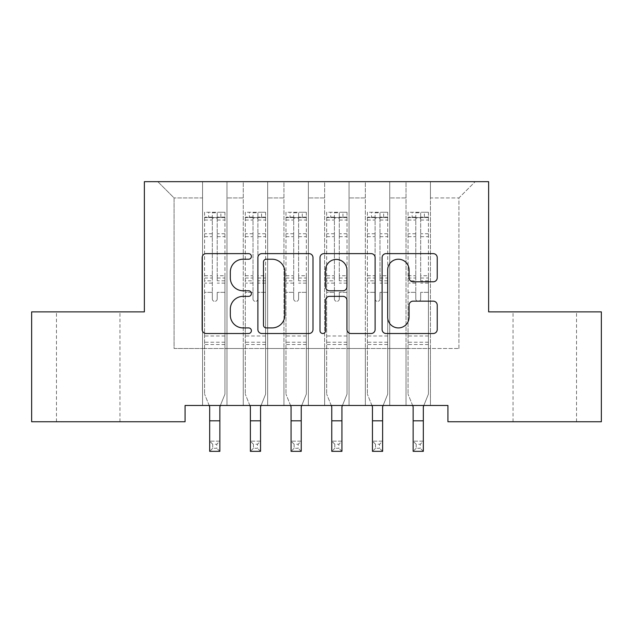 <?xml version="1.0" encoding="UTF-8"?>
<svg xmlns="http://www.w3.org/2000/svg" width="633" height="633" viewBox="0 0 633 633"><rect width="100%" height="100%" fill="white"/><g stroke="black" fill="none" stroke-linecap="round" stroke-linejoin="round"><path stroke-width="0.47" stroke-dasharray="3.17 2.37" d="M251.396 256.42A2.793 2.793 0 0 0 248.595 253.627L206.16 253.627A3.996 3.996 0 0 0 202.164 257.623L202.164 329.516A3.996 3.996 0 0 0 206.16 333.512L248.595 333.512A2.793 2.793 0 0 0 251.396 330.719A2.793 2.793 0 0 0 248.595 327.918L243.104 327.918A12.779 12.779 0 0 1 230.325 315.139L230.325 309.149A12.779 12.779 0 0 1 243.104 296.363L248.595 296.363A2.793 2.793 0 0 0 251.396 293.57A2.793 2.793 0 0 0 248.595 290.776L243.104 290.776A12.779 12.779 0 0 1 230.325 277.99L230.325 272A12.779 12.779 0 0 1 243.104 259.221L248.595 259.221A2.793 2.793 0 0 0 251.396 256.42M544.784 311.879L576.528 311.879L544.784 311.879M544.784 421.752L576.528 421.752L544.784 421.752M88.216 311.879L56.472 311.879L88.216 311.879M88.216 421.752L56.472 421.752L88.216 421.752M488.629 181.663L144.371 181.663L144.371 311.879L31.65 311.879L31.65 421.752L185.065 421.752L185.065 405.476L447.935 405.476L447.935 421.752L601.35 421.752L601.35 311.879L488.629 311.879L488.629 181.663M406.022 181.663L475.201 181.663L430.44 181.663L430.44 348.506L458.925 348.506L430.44 348.506L430.44 197.939L458.925 197.939L430.44 197.939L430.44 181.663L430.44 405.476L430.44 181.663L406.022 181.663L406.022 348.506L406.022 197.939L389.746 197.939L406.022 197.939L406.022 181.663L406.022 405.476L430.44 405.476L430.44 348.506L430.44 405.476L406.022 405.476L430.44 405.476L406.022 405.476L406.022 181.663M365.328 181.663L389.746 181.663L389.746 348.506L406.022 348.506L389.746 348.506L389.746 181.663L389.746 405.476L389.746 181.663L349.052 181.663L365.328 181.663L365.328 348.506L365.328 197.939L349.052 197.939L365.328 197.939L365.328 181.663L365.328 405.476L389.746 405.476L389.746 348.506L389.746 405.476L365.328 405.476L389.746 405.476L365.328 405.476L365.328 181.663M324.642 181.663L349.052 181.663L349.052 348.506L365.328 348.506L349.052 348.506L349.052 181.663L349.052 405.476L349.052 181.663L308.358 181.663L324.642 181.663L324.642 348.506L324.642 197.939L308.358 197.939L324.642 197.939L324.642 181.663L324.642 405.476L349.052 405.476L349.052 348.506L349.052 405.476L324.642 405.476L349.052 405.476L324.642 405.476L324.642 181.663M283.948 181.663L308.358 181.663L308.358 348.506L324.642 348.506L308.358 348.506L308.358 181.663L308.358 405.476L308.358 181.663L267.672 181.663L283.948 181.663L283.948 348.506L283.948 197.939L267.672 197.939L283.948 197.939L283.948 181.663L283.948 405.476L308.358 405.476L308.358 348.506L308.358 405.476L283.948 405.476L308.358 405.476L283.948 405.476L283.948 181.663M243.254 181.663L267.672 181.663L267.672 348.506L283.948 348.506L267.672 348.506L267.672 181.663L267.672 405.476L267.672 181.663L226.978 181.663L243.254 181.663L243.254 348.506L243.254 197.939L226.978 197.939L243.254 197.939L243.254 181.663L243.254 405.476L267.672 405.476L267.672 348.506L267.672 405.476L243.254 405.476L267.672 405.476L243.254 405.476L243.254 181.663M202.56 181.663L226.978 181.663L226.978 348.506L243.254 348.506L226.978 348.506L226.978 181.663L226.978 405.476L226.978 181.663L157.799 181.663L202.56 181.663L202.56 348.506L202.56 197.939L174.075 197.939L202.56 197.939L202.56 181.663L202.56 405.476L226.978 405.476L226.978 348.506L226.978 405.476L202.56 405.476L226.978 405.476L202.56 405.476L202.56 181.663M458.925 348.506L458.925 197.939L475.201 181.663L458.925 197.939L458.925 348.506M174.075 348.506L202.56 348.506L174.075 348.506L174.075 197.939L157.799 181.663L174.075 197.939L174.075 348.506M406.022 348.506L430.44 348.506L406.022 348.506L406.022 405.476L406.022 348.506M365.328 348.506L389.746 348.506L365.328 348.506L365.328 405.476L365.328 348.506M324.642 348.506L349.052 348.506L324.642 348.506L324.642 405.476L324.642 348.506M283.948 348.506L308.358 348.506L283.948 348.506L283.948 405.476L283.948 348.506M243.254 348.506L267.672 348.506L243.254 348.506L243.254 405.476L243.254 348.506M202.56 348.506L226.978 348.506L202.56 348.506L202.56 405.476L202.56 348.506M313.003 329.516L313.003 257.623A3.996 3.996 0 0 0 309.007 253.627L261.88 253.627A3.996 3.996 0 0 0 257.884 257.623L257.884 329.516A3.996 3.996 0 0 0 261.88 333.512L309.007 333.512A3.996 3.996 0 0 0 313.003 329.516M266.271 259.221A2.793 2.793 0 0 0 263.478 262.015L263.478 325.125A2.793 2.793 0 0 0 266.271 327.918L272.063 327.918A12.779 12.779 0 0 0 284.842 315.139L284.842 272A12.779 12.779 0 0 0 272.063 259.221L266.271 259.221M323.993 253.627L371.12 253.627A3.996 3.996 0 0 1 375.116 257.623L375.116 329.516A3.996 3.996 0 0 1 371.12 333.512L350.951 333.512A3.996 3.996 0 0 1 346.955 329.516L346.955 300.359A3.996 3.996 0 0 0 342.959 296.363L329.579 296.363A3.996 3.996 0 0 0 325.584 300.359L325.584 330.719A2.793 2.793 0 0 1 322.79 333.512A2.793 2.793 0 0 1 319.997 330.719L319.997 257.623A3.996 3.996 0 0 1 323.993 253.627M346.955 270.101A10.682 10.682 0 0 0 336.273 259.419A10.682 10.682 0 0 0 325.584 270.101L325.584 286.781A3.996 3.996 0 0 0 329.579 290.776L342.959 290.776A3.996 3.996 0 0 0 346.955 286.781L346.955 270.101M413.064 281.788L433.233 281.788A3.996 3.996 0 0 0 437.229 277.792L437.229 257.623A3.996 3.996 0 0 0 433.233 253.627L386.098 253.627A3.996 3.996 0 0 0 382.103 257.623L382.103 329.516A3.996 3.996 0 0 0 386.098 333.512L433.233 333.512A3.996 3.996 0 0 0 437.229 329.516L437.229 305.153A3.996 3.996 0 0 0 433.233 301.158L413.064 301.158A3.996 3.996 0 0 0 409.068 305.153L409.068 317.236A10.682 10.682 0 0 1 398.386 327.918A10.682 10.682 0 0 1 387.697 317.236L387.697 269.903A10.682 10.682 0 0 1 398.386 259.221A10.682 10.682 0 0 1 409.068 269.903L409.068 277.792A3.996 3.996 0 0 0 413.064 281.788M212.324 298.942A2.445 2.445 0 0 0 214.769 301.379A2.445 2.445 0 0 1 212.324 298.942L212.324 292.343L212.324 298.942M224.842 212.269L220.87 212.269L220.87 217.554L224.944 217.562L224.944 212.269L204.594 212.269L204.594 394.161L204.594 292.343L212.324 292.343L212.324 280.823L204.594 280.823M204.594 212.269L204.594 292.343L212.324 292.343L212.324 218.622C213.954 217.206 215.576 217.206 217.206 218.622L217.206 275.727L224.944 275.727L224.944 394.161L219.857 406.75L219.857 441.161L209.681 441.161L219.857 441.161L216.803 444.216L216.803 448.283L212.735 448.283L212.735 444.216L216.803 444.216M224.944 217.562L224.944 275.727M224.944 212.269L224.944 394.161L220.371 405.476M220.87 212.269L204.696 212.269M220.87 217.554L208.661 217.554L208.661 212.269M204.594 217.562L224.842 217.554M204.696 217.554L208.661 217.554M224.944 280.823L217.206 280.823L217.206 212.767L212.324 212.767L212.324 280.823M217.206 298.942A2.445 2.445 0 0 1 214.769 301.379A2.445 2.445 0 0 0 217.206 298.942L217.206 292.343L217.206 298.942M209.167 405.476L204.594 394.161L209.681 406.75L209.681 451.337L219.857 451.337L219.857 441.161M217.206 280.823L217.206 275.727M224.944 344.518L204.594 344.518M219.857 451.337L216.803 448.283M212.735 448.283L209.681 451.337M212.735 444.216L209.681 441.161M212.324 218.622L212.324 212.767M217.206 218.622L217.206 212.767M253.018 298.942A2.445 2.445 0 0 0 255.463 301.379A2.445 2.445 0 0 1 253.018 298.942L253.018 292.343L253.018 298.942M265.536 212.269L261.564 212.269L261.564 217.554L265.631 217.562L265.631 212.269L245.287 212.269L245.287 394.161L245.287 292.343L253.018 292.343L253.018 280.823L245.287 280.823M245.287 212.269L245.287 292.343L253.018 292.343L253.018 218.622C254.64 217.206 256.27 217.206 257.9 218.622L257.9 275.727L265.631 275.727L265.631 394.161L260.551 406.75L260.551 441.161L250.375 441.161L260.551 441.161L257.496 444.216L257.496 448.283L253.429 448.283L253.429 444.216L257.496 444.216M265.631 217.562L265.631 275.727M265.631 212.269L265.631 394.161L261.065 405.476M261.564 212.269L245.39 212.269M261.564 217.554L249.355 217.554L249.355 212.269M245.287 217.562L265.536 217.554M245.39 217.554L249.355 217.554M265.631 280.823L257.9 280.823L257.9 212.767L253.018 212.767L253.018 280.823M257.9 298.942A2.445 2.445 0 0 1 255.463 301.379A2.445 2.445 0 0 0 257.9 298.942L257.9 292.343L257.9 298.942M249.861 405.476L245.287 394.161L250.375 406.75L250.375 451.337L260.551 451.337L260.551 441.161M257.9 280.823L257.9 275.727M265.631 344.518L245.287 344.518M260.551 451.337L257.496 448.283M253.429 448.283L250.375 451.337M253.429 444.216L250.375 441.161M253.018 218.622L253.018 212.767M257.9 218.622L257.9 212.767M293.712 298.942A2.445 2.445 0 0 0 296.157 301.379A2.445 2.445 0 0 1 293.712 298.942L293.712 292.343L293.712 298.942M306.222 212.269L302.257 212.269L302.257 217.554L306.325 217.562L306.325 212.269L285.981 212.269L285.981 394.161L285.981 292.343L293.712 292.343L293.712 280.823L285.981 280.823M285.981 212.269L285.981 292.343L293.712 292.343L293.712 218.622C295.334 217.206 296.964 217.206 298.594 218.622L298.594 275.727L306.325 275.727L306.325 394.161L301.237 406.75L301.237 441.161L291.069 441.161L301.237 441.161L298.19 444.216L298.19 448.283L294.116 448.283L294.116 444.216L298.19 444.216M306.325 217.562L306.325 275.727M306.325 212.269L306.325 394.161L301.759 405.476M302.257 212.269L286.084 212.269M302.257 217.554L290.049 217.554L290.049 212.269M285.981 217.562L306.222 217.554M286.084 217.554L290.049 217.554M306.325 280.823L298.594 280.823L298.594 212.767L293.712 212.767L293.712 280.823M298.594 298.942A2.445 2.445 0 0 1 296.157 301.379A2.445 2.445 0 0 0 298.594 298.942L298.594 292.343L298.594 298.942M290.547 405.476L285.981 394.161L291.069 406.75L291.069 451.337L301.237 451.337L301.237 441.161M298.594 280.823L298.594 275.727M306.325 344.518L285.981 344.518M301.237 451.337L298.19 448.283M294.116 448.283L291.069 451.337M294.116 444.216L291.069 441.161M293.712 218.622L293.712 212.767M298.594 218.622L298.594 212.767M334.406 298.942A2.445 2.445 0 0 0 336.843 301.379A2.445 2.445 0 0 1 334.406 298.942L334.406 292.343L334.406 298.942M346.916 212.269L342.951 212.269L342.951 217.554L347.019 217.562L347.019 212.269L326.675 212.269L326.675 394.161L326.675 292.343L334.406 292.343L334.406 280.823L326.675 280.823M326.675 212.269L326.675 292.343L334.406 292.343L334.406 218.622C336.028 217.206 337.658 217.206 339.288 218.622L339.288 275.727L347.019 275.727L347.019 394.161L341.931 406.75L341.931 441.161L331.763 441.161L341.931 441.161L338.884 444.216L338.884 448.283L334.81 448.283L334.81 444.216L338.884 444.216M347.019 217.562L347.019 275.727M347.019 212.269L347.019 394.161L342.453 405.476M342.951 212.269L326.778 212.269M342.951 217.554L330.743 217.554L330.743 212.269M326.675 217.562L346.916 217.554M326.778 217.554L330.743 217.554M347.019 280.823L339.288 280.823L339.288 212.767L334.406 212.767L334.406 280.823M339.288 298.942A2.445 2.445 0 0 1 336.843 301.379A2.445 2.445 0 0 0 339.288 298.942L339.288 292.343L339.288 298.942M331.241 405.476L326.675 394.161L331.763 406.75L331.763 451.337L341.931 451.337L341.931 441.161M339.288 280.823L339.288 275.727M347.019 344.518L326.675 344.518M341.931 451.337L338.884 448.283M334.81 448.283L331.763 451.337M334.81 444.216L331.763 441.161M334.406 218.622L334.406 212.767M339.288 218.622L339.288 212.767M375.1 298.942A2.445 2.445 0 0 0 377.537 301.379A2.445 2.445 0 0 1 375.1 298.942L375.1 292.343L375.1 298.942M387.61 212.269L383.645 212.269L383.645 217.554L387.712 217.562L387.712 212.269L367.369 212.269L367.369 394.161L367.369 292.343L375.1 292.343L375.1 280.823L367.369 280.823M367.369 212.269L367.369 292.343L375.1 292.343L375.1 218.622C376.722 217.206 378.352 217.206 379.982 218.622L379.982 275.727L387.712 275.727L387.712 394.161L382.625 406.75L382.625 441.161L372.449 441.161L382.625 441.161L379.571 444.216L379.571 448.283L375.504 448.283L375.504 444.216L379.571 444.216M387.712 217.562L387.712 275.727M387.712 212.269L387.712 394.161L383.139 405.476M383.645 212.269L367.464 212.269M383.645 217.554L371.436 217.554L371.436 212.269M367.369 217.562L387.61 217.554M367.464 217.554L371.436 217.554M387.712 280.823L379.982 280.823L379.982 212.767L375.1 212.767L375.1 280.823M379.982 298.942A2.445 2.445 0 0 1 377.537 301.379A2.445 2.445 0 0 0 379.982 298.942L379.982 292.343L379.982 298.942M371.935 405.476L367.369 394.161L372.449 406.75L372.449 451.337L382.625 451.337L382.625 441.161M379.982 280.823L379.982 275.727M387.712 344.518L367.369 344.518M382.625 451.337L379.571 448.283M375.504 448.283L372.449 451.337M375.504 444.216L372.449 441.161M375.1 218.622L375.1 212.767M379.982 218.622L379.982 212.767M415.794 298.942A2.445 2.445 0 0 0 418.231 301.379A2.445 2.445 0 0 1 415.794 298.942L415.794 292.343L415.794 298.942M428.304 212.269L424.339 212.269L424.339 217.554L428.406 217.562L428.406 212.269L408.056 212.269L408.056 394.161L408.056 292.343L415.794 292.343L415.794 280.823L408.056 280.823M408.056 212.269L408.056 292.343L415.794 292.343L415.794 218.622C417.416 217.206 419.046 217.206 420.676 218.622L420.676 275.727L428.406 275.727L428.406 394.161L423.319 406.75L423.319 441.161L413.143 441.161L423.319 441.161L420.265 444.216L420.265 448.283L416.197 448.283L416.197 444.216L420.265 444.216M428.406 217.562L428.406 275.727M428.406 212.269L428.406 394.161L423.833 405.476M424.339 212.269L408.158 212.269M424.339 217.554L412.13 217.554L412.13 212.269M408.056 217.562L428.304 217.554M408.158 217.554L412.13 217.554M428.406 280.823L420.676 280.823L420.676 212.767L415.794 212.767L415.794 280.823M420.676 298.942A2.445 2.445 0 0 1 418.231 301.379A2.445 2.445 0 0 0 420.676 298.942L420.676 292.343L420.676 298.942M412.629 405.476L408.056 394.161L413.143 406.75L413.143 451.337L423.319 451.337L423.319 441.161M420.676 280.823L420.676 275.727M428.406 344.518L408.056 344.518M423.319 451.337L420.265 448.283M416.197 448.283L413.143 451.337M416.197 444.216L413.143 441.161M415.794 218.622L415.794 212.767M420.676 218.622L420.676 212.767M212.324 233.759L204.594 233.759M204.594 236.663L212.324 236.663M204.594 275.727L212.324 275.727M224.944 335.973L204.594 335.973M224.944 292.343L217.206 292.343L224.944 292.343M209.681 420.818L219.857 420.818M212.324 283.133L204.594 283.133M224.944 283.133L217.206 283.133M204.594 278.037L212.324 278.037M217.206 278.037L224.944 278.037M224.944 233.759L217.206 233.759M217.206 236.663L224.944 236.663M212.324 217.135L204.594 217.135M204.594 220.039L212.324 220.039M224.944 217.135L217.206 217.135M217.206 220.039L224.944 220.039M224.944 342.224L204.594 342.224M253.018 233.759L245.287 233.759M245.287 236.663L253.018 236.663M245.287 275.727L253.018 275.727M265.631 335.973L245.287 335.973M265.631 292.343L257.9 292.343L265.631 292.343M250.375 420.818L260.551 420.818M253.018 283.133L245.287 283.133M265.631 283.133L257.9 283.133M245.287 278.037L253.018 278.037M257.9 278.037L265.631 278.037M265.631 233.759L257.9 233.759M257.9 236.663L265.631 236.663M253.018 217.135L245.287 217.135M245.287 220.039L253.018 220.039M265.631 217.135L257.9 217.135M257.9 220.039L265.631 220.039M265.631 342.224L245.287 342.224M293.712 233.759L285.981 233.759M285.981 236.663L293.712 236.663M285.981 275.727L293.712 275.727M306.325 335.973L285.981 335.973M306.325 292.343L298.594 292.343L306.325 292.343M291.069 420.818L301.237 420.818M293.712 283.133L285.981 283.133M306.325 283.133L298.594 283.133M285.981 278.037L293.712 278.037M298.594 278.037L306.325 278.037M306.325 233.759L298.594 233.759M298.594 236.663L306.325 236.663M293.712 217.135L285.981 217.135M285.981 220.039L293.712 220.039M306.325 217.135L298.594 217.135M298.594 220.039L306.325 220.039M306.325 342.224L285.981 342.224M334.406 233.759L326.675 233.759M326.675 236.663L334.406 236.663M326.675 275.727L334.406 275.727M347.019 335.973L326.675 335.973M347.019 292.343L339.288 292.343L347.019 292.343M331.763 420.818L341.931 420.818M334.406 283.133L326.675 283.133M347.019 283.133L339.288 283.133M326.675 278.037L334.406 278.037M339.288 278.037L347.019 278.037M347.019 233.759L339.288 233.759M339.288 236.663L347.019 236.663M334.406 217.135L326.675 217.135M326.675 220.039L334.406 220.039M347.019 217.135L339.288 217.135M339.288 220.039L347.019 220.039M347.019 342.224L326.675 342.224M375.1 233.759L367.369 233.759M367.369 236.663L375.1 236.663M367.369 275.727L375.1 275.727M387.712 335.973L367.369 335.973M387.712 292.343L379.982 292.343L387.712 292.343M372.449 420.818L382.625 420.818M375.1 283.133L367.369 283.133M387.712 283.133L379.982 283.133M367.369 278.037L375.1 278.037M379.982 278.037L387.712 278.037M387.712 233.759L379.982 233.759M379.982 236.663L387.712 236.663M375.1 217.135L367.369 217.135M367.369 220.039L375.1 220.039M387.712 217.135L379.982 217.135M379.982 220.039L387.712 220.039M387.712 342.224L367.369 342.224M415.794 233.759L408.056 233.759M408.056 236.663L415.794 236.663M408.056 275.727L415.794 275.727M428.406 335.973L408.056 335.973M428.406 292.343L420.676 292.343L428.406 292.343M413.143 420.818L423.319 420.818M415.794 283.133L408.056 283.133M428.406 283.133L420.676 283.133M408.056 278.037L415.794 278.037M420.676 278.037L428.406 278.037M428.406 233.759L420.676 233.759M420.676 236.663L428.406 236.663M415.794 217.135L408.056 217.135M408.056 220.039L415.794 220.039M428.406 217.135L420.676 217.135M420.676 220.039L428.406 220.039M428.406 342.224L408.056 342.224M513.047 421.752L513.047 311.879M56.472 421.752L56.472 311.879M119.953 421.752L119.953 311.879M576.528 421.752L576.528 311.879"/><path stroke-width="0.95" d="M251.396 256.42A2.793 2.793 0 0 0 248.595 253.627L206.16 253.627A3.996 3.996 0 0 0 202.164 257.623L202.164 329.516A3.996 3.996 0 0 0 206.16 333.512L248.595 333.512A2.793 2.793 0 0 0 251.396 330.719A2.793 2.793 0 0 0 248.595 327.918L243.104 327.918A12.779 12.779 0 0 1 230.325 315.139L230.325 309.149A12.779 12.779 0 0 1 243.104 296.363L248.595 296.363A2.793 2.793 0 0 0 251.396 293.57A2.793 2.793 0 0 0 248.595 290.776L243.104 290.776A12.779 12.779 0 0 1 230.325 277.99L230.325 272A12.779 12.779 0 0 1 243.104 259.221L248.595 259.221A2.793 2.793 0 0 0 251.396 256.42M433.233 281.788A3.996 3.996 0 0 0 437.229 277.792L437.229 257.623A3.996 3.996 0 0 0 433.233 253.627L386.098 253.627A3.996 3.996 0 0 0 382.103 257.623L382.103 329.516A3.996 3.996 0 0 0 386.098 333.512L433.233 333.512A3.996 3.996 0 0 0 437.229 329.516L437.229 305.153A3.996 3.996 0 0 0 433.233 301.158L413.064 301.158A3.996 3.996 0 0 0 409.068 305.153L409.068 317.236A10.682 10.682 0 0 1 398.386 327.918A10.682 10.682 0 0 1 387.697 317.236L387.697 269.903A10.682 10.682 0 0 1 398.386 259.221A10.682 10.682 0 0 1 409.068 269.903L409.068 277.792A3.996 3.996 0 0 0 413.064 281.788L433.233 281.788M447.935 405.476L185.065 405.476L185.065 421.752L31.65 421.752L31.65 311.879L144.371 311.879L144.371 181.663L488.629 181.663L488.629 311.879L601.35 311.879L601.35 421.752L447.935 421.752L447.935 405.476M313.003 257.623A3.996 3.996 0 0 0 309.007 253.627L261.88 253.627A3.996 3.996 0 0 0 257.884 257.623L257.884 329.516A3.996 3.996 0 0 0 261.88 333.512L309.007 333.512A3.996 3.996 0 0 0 313.003 329.516L313.003 257.623M323.993 253.627L371.12 253.627A3.996 3.996 0 0 1 375.116 257.623L375.116 329.516A3.996 3.996 0 0 1 371.12 333.512L350.951 333.512A3.996 3.996 0 0 1 346.955 329.516L346.955 300.359A3.996 3.996 0 0 0 342.959 296.363L329.579 296.363A3.996 3.996 0 0 0 325.584 300.359L325.584 330.719A2.793 2.793 0 0 1 322.79 333.512A2.793 2.793 0 0 1 319.997 330.719L319.997 257.623A3.996 3.996 0 0 1 323.993 253.627M266.271 259.221A2.793 2.793 0 0 0 263.478 262.015L263.478 325.125A2.793 2.793 0 0 0 266.271 327.918L272.063 327.918A12.779 12.779 0 0 0 284.842 315.139L284.842 272A12.779 12.779 0 0 0 272.063 259.221L266.271 259.221M346.955 270.101A10.682 10.682 0 0 0 336.273 259.419A10.682 10.682 0 0 0 325.584 270.101L325.584 286.781A3.996 3.996 0 0 0 329.579 290.776L342.959 290.776A3.996 3.996 0 0 0 346.955 286.781L346.955 270.101M209.167 405.476L209.681 406.75L209.681 451.337L219.857 451.337L219.857 406.75L220.371 405.476M249.861 405.476L250.375 406.75L250.375 451.337L260.551 451.337L260.551 406.75L261.065 405.476M290.547 405.476L291.069 406.75L291.069 451.337L301.237 451.337L301.237 406.75L301.759 405.476M331.241 405.476L331.763 406.75L331.763 451.337L341.931 451.337L341.931 406.75L342.453 405.476M371.935 405.476L372.449 406.75L372.449 451.337L382.625 451.337L382.625 406.75L383.139 405.476M412.629 405.476L413.143 406.75L413.143 451.337L423.319 451.337L423.319 406.75L423.833 405.476M209.681 420.818L219.857 420.818M250.375 420.818L260.551 420.818M291.069 420.818L301.237 420.818M331.763 420.818L341.931 420.818M372.449 420.818L382.625 420.818M413.143 420.818L423.319 420.818"/></g></svg>
